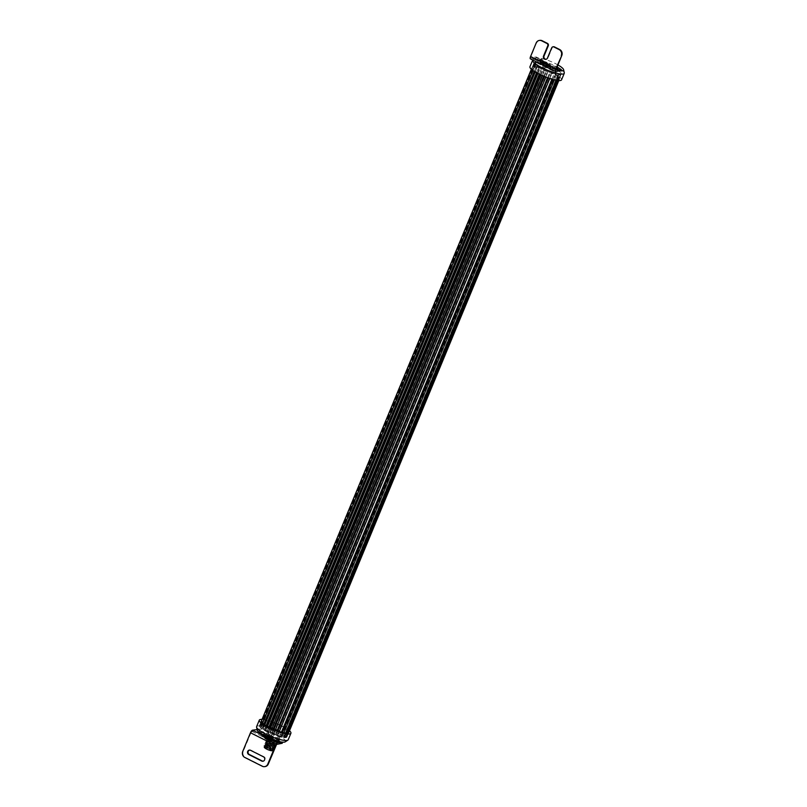 <?xml version="1.0" encoding="UTF-8"?>
<svg xmlns="http://www.w3.org/2000/svg" width="807" height="807" viewBox="0 0 807 807"><rect width="100%" height="100%" fill="white"/><g stroke="black" fill="none" stroke-linecap="round" stroke-linejoin="round"><path stroke-width="0.61" stroke-dasharray="4.04 3.03" d="M261.75 725.15L261.609 724.979A14.859 3.067 -157.5 0 1 277.638 729.962A14.859 3.067 -157.5 0 1 286.909 737.013A14.859 3.067 -157.5 0 1 286.414 737.457L261.75 725.15L536.08 62.3A14.859 3.067 -157.5 0 1 552.129 67.274A14.859 3.067 -157.5 0 1 561.4 74.335A14.859 3.067 -157.5 0 1 560.905 74.779L285.96 737.326M536.241 62.472L560.451 74.648M560.905 74.779L558.505 80.579M536.08 62.3L261.609 724.979M286.122 733.008L283.812 737.618A14.859 3.067 -157.5 0 1 282.057 737.356L279.928 735.752L277.426 736.085L275.974 735.409L277.315 735.177L275.57 734.38L273.502 734.652L272.05 733.987L273.391 733.755L271.646 732.948L268.6 732.494L269.952 732.262L265.533 730.95L267.268 730.668L262.85 729.367L265.059 729.014L260.641 727.702L263.284 727.299L259.4 725.957A14.859 3.067 -157.5 0 1 259.45 725.644A14.859 3.067 -157.5 0 1 259.592 725.432L534.436 62.845L535.727 62.885L261.236 725.554L535.727 62.865L534.93 62.371A14.859 3.067 -157.5 0 1 535.132 62.341A14.859 3.067 -157.5 0 1 535.717 62.3L560.683 74.859A14.859 3.067 -157.5 0 1 560.209 74.96A14.859 3.067 -157.5 0 1 559.987 74.98L558.908 74.526L556.618 80.347M532.832 70.411L535.495 63.985L533.891 63.279A14.859 3.067 -157.5 0 1 533.941 62.966A14.859 3.067 -157.5 0 1 534.083 62.754L534.436 62.845M283.721 737.487L558.303 74.94A14.859 3.067 -157.5 0 1 556.548 74.668L554.419 73.064L551.917 73.397L550.465 72.731L551.806 72.499L550.061 71.702L547.993 71.974L546.541 71.309L547.882 71.066L544.554 70.481L543.091 69.816L544.443 69.584L540.024 68.272L541.759 67.99L537.341 66.678L539.55 66.335L535.132 65.024L537.775 64.621L535.495 63.985M535.727 62.865L261.236 725.554L260.439 725.059A14.859 3.067 -157.5 0 1 260.641 725.019A14.859 3.067 -157.5 0 1 261.226 724.979L286.192 737.537A14.859 3.067 -157.5 0 1 285.718 737.638A14.859 3.067 -157.5 0 1 285.496 737.659L287.04 733.038M535.596 62.815L261.236 725.564L259.945 725.533M558.353 74.93L556.144 80.256L558.303 74.94M558.212 74.809L559.009 74.587M286.273 733.018L284.387 737.194M558.878 74.516L556.477 80.317M558.908 74.526L284.518 737.265M284.417 737.205L285.174 737.558M283.862 737.608L285.779 732.978M264.252 734.905L263.748 736.125A3.147 0.646 -157.5 0 1 264.777 736.236L264.444 737.053A3.147 0.646 22.5 0 0 263.405 736.942A3.147 0.646 22.5 0 0 263.163 737.053L263.506 736.236A12.973 2.673 -157.5 0 0 268.57 738.788L268.237 739.595A3.147 0.646 22.5 0 0 268.731 739.616A3.147 0.646 22.5 0 0 268.983 739.484A3.147 0.646 22.5 0 0 268.963 739.333L269.81 737.295A10.36 2.139 -157.5 0 1 265.281 735.016A3.147 0.646 22.5 0 0 264.252 734.905A3.147 0.646 -157.5 0 1 265.291 735.016A10.36 2.139 22.5 0 1 264.282 734.39L262.457 734.057A12.973 2.673 -157.5 0 0 264.01 735.016A12.973 2.673 22.5 0 0 269.084 737.568L268.58 738.788A3.147 0.646 22.5 0 0 269.064 738.798L269.568 737.578A3.147 0.646 22.5 0 0 269.82 737.447A3.147 0.646 -157.5 0 1 269.568 737.578M263.748 736.125A3.147 0.646 22.5 0 0 263.506 736.236L264.01 735.016M269.084 737.568A12.973 2.673 -157.5 0 0 271.192 738.445L271.182 737.87A10.36 2.139 22.5 0 1 269.81 737.295A3.147 0.646 -157.5 0 1 269.82 737.447A3.147 0.646 22.5 0 0 269.81 737.295L269.306 738.516A3.147 0.646 -157.5 0 1 269.316 738.667A3.147 0.646 -157.5 0 1 269.064 738.798M271.192 738.445L270.345 740.483L271.182 737.87M264.282 734.39L263.445 736.428L261.609 736.095L262.457 734.057M262.356 733.936L261.508 735.974M261.377 721.004L259.45 725.644L261.377 721.004A14.859 3.067 -157.5 0 1 262.568 720.379A14.859 3.067 -157.5 0 1 278.597 724.868A14.859 3.067 -157.5 0 1 288.825 732.373L286.909 737.013A14.859 3.067 22.5 0 0 276.67 729.508A14.859 3.067 22.5 0 0 260.641 725.019A14.859 3.067 22.5 0 0 259.45 725.644A14.859 3.067 22.5 0 0 269.689 733.149A14.859 3.067 22.5 0 0 285.718 737.638A14.859 3.067 22.5 0 0 286.909 737.013L288.825 732.373M285.224 741.855A15.313 3.157 22.5 0 0 275.954 734.209A15.313 3.157 22.5 0 0 258.472 729.145A15.313 3.157 22.5 0 0 257.221 730.254M256.596 726.653A17.108 3.531 -157.5 0 1 257.968 725.937A17.108 3.531 -157.5 0 1 276.428 731.102A17.108 3.531 -157.5 0 1 288.21 739.747M262.043 719.39A17.108 3.531 -157.5 0 1 276.448 723.425A17.108 3.531 -157.5 0 1 289.501 730.759M270.769 740.554L271.616 738.516L270.769 740.554M264.777 736.236A10.36 2.139 22.5 0 0 269.306 738.516M263.163 737.053A12.973 2.673 -157.5 0 1 261.609 736.095M268.963 739.333A10.36 2.139 22.5 0 0 270.345 739.898M263.445 736.428A10.36 2.139 22.5 0 0 264.444 737.053M270.345 740.483A12.973 2.673 -157.5 0 1 268.237 739.595M542.586 62.482L542.919 61.665A3.147 0.646 -157.5 0 1 543.161 61.554A3.147 0.646 -157.5 0 1 544.2 61.675L543.353 63.713A10.36 2.139 22.5 0 0 547.872 65.982A3.147 0.646 -157.5 0 1 547.882 66.134A3.147 0.646 -157.5 0 1 547.64 66.265A3.147 0.646 22.5 0 0 547.892 66.134A3.147 0.646 22.5 0 0 547.872 65.982A10.36 2.139 -157.5 0 0 549.254 66.557L549.254 67.142A12.973 2.673 22.5 0 1 547.146 66.255A12.973 2.673 -157.5 0 1 542.072 63.703L542.576 62.482A3.147 0.646 -157.5 0 1 542.818 62.371L542.314 63.592A3.147 0.646 -157.5 0 1 543.353 63.713A3.147 0.646 22.5 0 0 542.314 63.592M548.377 64.762L548.72 63.945A3.147 0.646 -157.5 0 1 548.73 64.106A3.147 0.646 -157.5 0 1 548.478 64.237A3.147 0.646 -157.5 0 1 547.993 64.217L547.65 65.034A3.147 0.646 -157.5 0 0 548.145 65.044A3.147 0.646 22.5 0 0 548.397 64.913A3.147 0.646 22.5 0 0 548.377 64.762A10.36 2.139 -157.5 0 1 543.857 62.492A3.147 0.646 22.5 0 0 542.818 62.371M547.64 66.265L548.145 65.044M542.072 63.703A12.973 2.673 22.5 0 1 540.519 62.744L542.354 63.087A10.36 2.139 -157.5 0 0 543.353 63.713L543.857 62.492M540.519 62.744L541.406 60.586L543.192 61.05L542.354 63.087M549.254 66.557L550.092 64.52L550.525 65.165L549.254 67.142M533.205 66.981A14.859 3.067 22.5 0 0 532.025 67.606A14.859 3.067 22.5 0 0 542.254 75.112A14.859 3.067 22.5 0 0 558.293 79.6A14.859 3.067 22.5 0 0 559.473 78.975A14.859 3.067 22.5 0 0 549.244 71.47A14.859 3.067 22.5 0 0 533.205 66.981M560.209 74.96A14.859 3.067 -157.5 0 1 544.18 70.471A14.859 3.067 -157.5 0 1 533.941 62.966A14.859 3.067 -157.5 0 1 535.132 62.341A14.859 3.067 -157.5 0 1 551.161 66.83A14.859 3.067 -157.5 0 1 561.4 74.335A14.859 3.067 -157.5 0 1 560.209 74.96M560.583 70.834A15.313 3.157 -157.5 0 1 543.303 64.984A15.313 3.157 -157.5 0 1 535.626 58.124A15.313 3.157 -157.5 0 1 536.544 57.842A15.313 3.157 -157.5 0 1 557.889 64.913M564.285 72.801A17.108 3.531 22.5 0 0 551.373 64.187A17.108 3.531 22.5 0 0 534.012 59.516A17.108 3.531 22.5 0 0 532.983 59.839A17.108 3.531 22.5 0 0 532.751 60.041M561.561 79.843A17.108 3.531 22.5 0 0 549.769 71.198A17.108 3.531 22.5 0 0 531.309 66.033A17.108 3.531 22.5 0 0 529.937 66.739M541.255 60.596L540.418 62.633M542.576 62.482A12.973 2.673 22.5 0 0 547.65 65.034L547.146 66.255M547.993 64.217A12.973 2.673 22.5 0 0 550.102 65.105M544.2 61.675A10.36 2.139 -157.5 0 1 543.192 61.05M550.092 64.52A10.36 2.139 -157.5 0 1 548.72 63.945M541.366 60.707A12.973 2.673 22.5 0 0 542.919 61.665M275.621 737.356L279.283 738.173L278.082 741.068L274.279 740.352A6.577 1.352 -157.5 0 1 272.453 739.676L272.484 739.535A6.759 1.392 22.5 0 0 274.42 740.261L275.621 737.356A6.759 1.392 -157.5 0 1 273.684 736.64L272.484 739.535L268.418 737.648L269.588 734.582A6.759 1.392 -157.5 0 1 268.963 734.158A6.759 1.392 -157.5 0 1 268.459 733.755L267.258 736.65A6.759 1.392 22.5 0 0 267.763 737.053A6.759 1.392 22.5 0 0 268.388 737.477L268.418 737.648A6.577 1.352 -157.5 0 1 267.823 737.245A6.577 1.352 -157.5 0 1 267.349 736.872L266.824 735.409L268.025 732.514L268.459 733.755M267.349 736.872L266.925 735.641A6.577 1.352 -157.5 0 1 267.682 735.54L271.293 736.347A6.577 1.352 -157.5 0 1 273.119 737.023L277.154 739.051L278.526 735.994A6.759 1.392 -157.5 0 1 279.151 736.428A6.759 1.392 -157.5 0 1 279.656 736.821L278.223 739.827L278.657 741.058A6.577 1.352 -157.5 0 1 277.89 741.159L274.279 740.352L278.082 741.068A6.759 1.392 22.5 0 0 278.889 740.967L280.09 738.072L279.656 736.821M269.437 741.34L270.345 741.633L269.437 741.34M269.871 740.887L270.779 741.179L269.871 740.887M272.494 742.016L273.402 742.319L272.494 742.016M272.06 742.47L272.958 742.773L272.06 742.47M268.519 741.139A3.783 0.777 -157.5 0 1 267.874 740.322A3.783 0.777 -157.5 0 1 270.446 740.594A3.783 0.777 -157.5 0 1 274.229 742.4A3.783 0.777 -157.5 0 1 274.864 743.217A3.783 0.777 -157.5 0 1 272.302 742.944A3.783 0.777 -157.5 0 1 268.519 741.139M271.818 749.854C273.714 751.075 273.089 751.156 269.931 750.076L267.591 749.047A5.407 1.21 -155.4 0 1 264.646 747.242L263.849 745.86L267.581 746.102L271.445 747.564L273.987 749.532L268.368 747.958L264.303 744.73L266.169 744.457L269.891 745.476L274.491 748.311L268.872 746.737L264.807 743.509L266.673 743.237L270.395 744.256L275.005 747.09L269.377 745.517L265.311 742.289L267.178 742.016L270.91 743.035L275.51 745.87L270.204 744.447L265.947 741.613L266.502 740.735L269.599 741.219L273.472 742.682L276.014 744.649L270.708 743.217L266.451 740.392L267.006 739.515L270.103 739.999L273.977 741.462L276.519 743.429L271.223 741.996L266.956 739.172L267.51 738.294L270.617 738.778L276.095 741.119L277.063 742.147L276.539 742.309L271.404 740.624L267.46 737.951L268.015 737.073L272.927 738.153L277.568 740.937L269.578 738.597L271.445 740.423L277.033 742.057L276.176 740.927L271.041 738.687L267.783 738.092L266.956 738.849L270.94 741.643L276.529 743.277L275.671 742.147L270.537 739.908L267.278 739.313L266.451 740.069L270.436 742.864L276.024 744.498L275.157 743.368L270.032 741.129L266.774 740.533L265.947 741.29L269.931 744.084L275.52 745.718L274.662 744.599L269.528 742.349L266.27 741.754L265.442 742.511L269.427 745.305L275.076 746.899L272.847 745.083L269.024 743.57L265.765 742.975L264.938 743.731L268.913 746.525L274.572 748.119L270.345 745.426L266.542 744.316L264.383 744.538L268.408 747.746L274.067 749.34L269.841 746.646L266.038 745.537L263.869 745.759L267.581 748.815L273.573 750.429A5.316 0.968 22 0 0 273.412 750.086A5.316 0.968 22 0 0 272.554 749.38L267.369 747.09L263.95 746.828L267.662 749.733L272.403 750.742A4.348 0.898 22.5 0 0 272.272 750.54A4.348 0.898 22.5 0 0 271.919 750.207L271.414 749.653A4.469 0.797 -162.4 0 1 271.818 749.854L272.958 750.702L271.939 750.833L271.919 750.207M268.711 737.447A5.407 1.11 -157.5 0 1 267.793 736.287A5.407 1.11 -157.5 0 1 271.465 736.67A5.407 1.11 -157.5 0 1 276.862 739.262A5.407 1.11 -157.5 0 1 277.779 740.423A5.407 1.11 -157.5 0 1 274.108 740.029A5.407 1.11 -157.5 0 1 268.711 737.447M271.414 749.653A4.56 0.938 22.5 0 0 266.532 747.504A4.56 0.938 22.5 0 0 264.131 747.605A4.56 0.938 22.5 0 0 264.888 748.361A4.56 0.938 22.5 0 0 271.949 751.075L272.403 750.742A4.428 0.918 -157.5 0 1 269.649 750.641A4.428 0.918 -157.5 0 1 264.958 748.432A4.428 0.918 -157.5 0 1 265.735 747.393A4.428 0.918 -157.5 0 1 271.354 749.723M269.588 734.582L273.684 736.64M268.025 732.514A6.759 1.392 -157.5 0 1 268.832 732.403L267.631 735.298A6.759 1.392 22.5 0 0 266.824 735.409L266.824 735.409M271.293 736.347L272.494 733.22L268.832 732.403M272.494 733.22A6.759 1.392 -157.5 0 1 274.43 733.936L273.23 736.831A6.759 1.392 22.5 0 0 271.293 736.115L267.682 735.54M278.526 735.994L274.43 733.936M273.119 737.023L277.326 738.889A6.759 1.392 22.5 0 1 277.951 739.323A6.759 1.392 22.5 0 1 278.455 739.716L278.889 740.967M272.867 750.823L273.573 750.429A5.346 1.1 -157.5 0 1 273.361 750.631A5.346 1.1 -157.5 0 1 269.931 750.076M271.445 740.423L271.878 739.676L276.236 740.675L271.334 738.395L268.227 738.203L271.374 740.897L275.812 742.208L273.896 740.765L269.387 739.283L267.722 739.424L268.348 740.564L274.965 743.499L274.551 742.601L270.325 740.836L267.783 740.443L267.238 741.119L270.355 743.338L274.804 744.659L269.82 742.057L267.278 741.663L266.724 742.339L269.851 744.558L274.289 745.88L269.316 743.277L266.774 742.884L266.219 743.56L269.346 745.779L273.785 747.1L268.812 744.498L266.26 744.104L265.715 744.78L268.842 747L273.28 748.321L268.307 745.718L265.755 745.325L265.21 746.001L268.338 748.22L272.776 749.542L267.793 746.939L265.251 746.546L264.706 747.221L267.833 749.441L271.939 750.833M269.578 738.597L271.909 739.404M280.09 738.072A6.759 1.392 -157.5 0 1 279.283 738.173M258.805 731.999L258.785 732.01A13.053 2.693 22.5 0 0 265.866 737.537A13.053 2.693 22.5 0 0 279.131 742.238L277.346 741.088A10.269 2.118 -157.5 0 1 266.946 737.386A10.269 2.118 -157.5 0 1 261.367 733.049L258.805 731.999L259.289 730.789A13.053 2.693 22.5 0 0 266.371 736.307A13.053 2.693 22.5 0 0 279.636 741.018L277.85 739.868A10.269 2.118 -157.5 0 1 267.45 736.166A10.269 2.118 -157.5 0 1 261.882 731.828L259.309 730.779L258.785 731.999M276.065 745.305L250.987 732.695L252.016 731.404L257.07 730.728L263.929 733.916A7.566 1.564 22.5 0 0 263.899 733.966A7.566 1.564 22.5 0 0 268.106 737.316A7.566 1.564 22.5 0 0 276.115 740.049L282.168 743.287M249.625 750.086A2.34 2.159 82.4 0 1 251.068 750.238L263.98 756.734A2.34 2.159 82.4 0 1 263.153 761.193M257.08 729.578L264.444 732.685A7.566 1.564 22.5 0 0 264.403 732.746A7.566 1.564 22.5 0 0 268.61 736.095A7.566 1.564 22.5 0 0 276.619 738.829L282.682 742.107M264.444 732.685L263.929 733.916L264.444 732.685M250.987 732.695L243.23 751.418A4.499 4.146 -97.6 0 0 245.348 757.4L262.82 766.186A4.499 4.146 -97.6 0 0 264.847 766.61M267.551 738.032L265.16 736.942L267.551 738.032M269.175 734.108L266.784 733.018L269.175 734.108M265.342 738.274L266.865 739.041L264.938 738.324L265.796 737.174L267.319 737.941L265.796 737.174M266.754 737.527L266.461 739.091L266.915 737.991M264.857 738.304L266.935 739.192L264.857 738.304M268.146 739.02L264 737.164L268.146 739.02M263.647 736.468A3.107 0.646 22.5 0 0 263.405 736.599A3.107 0.646 22.5 0 0 263.395 736.63A3.107 0.646 22.5 0 0 266.905 738.708A3.107 0.646 22.5 0 0 268.892 739.101A3.107 0.646 22.5 0 0 269.124 739.01A3.107 0.646 22.5 0 0 269.145 738.98A3.107 0.646 22.5 0 0 265.644 736.862A3.107 0.646 22.5 0 0 263.647 736.468M266.865 739.041L267.319 737.941M265.503 738.738L265.957 737.638M264.938 738.324L265.392 737.225M557.738 69.715L557.708 69.705A13.053 2.693 -157.5 0 1 544.443 65.004A13.053 2.693 -157.5 0 1 537.361 59.476L539.944 60.525A10.269 2.118 22.5 0 0 545.512 64.863A10.269 2.118 22.5 0 0 555.922 68.555L557.738 69.715L558.262 68.484M556.558 68.141A13.053 2.693 -157.5 0 1 544.009 63.299A13.053 2.693 -157.5 0 1 537.866 58.255L540.448 59.304A10.269 2.118 22.5 0 0 546.016 63.642A10.269 2.118 22.5 0 0 556.427 67.334L556.81 67.526M557.062 66.92L555.196 66.295A7.566 1.564 -157.5 0 1 547.186 63.561A7.566 1.564 -157.5 0 1 542.98 60.222A7.566 1.564 -157.5 0 1 543 60.162L536.141 56.974L530.986 57.64L531.077 56.5L556.154 69.109M553.259 46.796A1.806 1.664 -97.6 0 0 552.23 47.764L548.024 57.933A2.34 2.159 82.4 0 1 546.087 59.284M536.191 42.973L531.077 56.5M536.705 42.902A4.499 4.146 82.4 0 1 539.651 40.39M555.66 71.48L530.582 58.871L535.636 58.195L536.141 56.974M560.744 70.754L554.691 67.516A7.566 1.564 -157.5 0 1 546.682 64.782A7.566 1.564 -157.5 0 1 542.465 61.443A7.566 1.564 -157.5 0 1 542.496 61.382L535.636 58.195M543 60.162L542.496 61.382L543.01 60.152M544.342 63.138L546.732 64.227L544.342 63.138M542.718 67.062L545.108 68.151L542.718 67.062M546.944 62.845L545.028 62.129L546.944 62.845L546.49 63.945L544.574 63.228L546.49 63.945M547.035 62.865L544.957 61.978L547.035 62.865M543.747 62.149L547.892 64.005L543.747 62.149M548.235 64.701A3.107 0.646 -157.5 0 1 545.714 64.116A3.107 0.646 -157.5 0 1 543.081 62.714A3.107 0.646 -157.5 0 1 542.748 62.2A3.107 0.646 -157.5 0 1 542.768 62.169A3.107 0.646 -157.5 0 1 543 62.068A3.107 0.646 -157.5 0 1 545.522 62.653A3.107 0.646 -157.5 0 1 548.155 64.056A3.107 0.646 -157.5 0 1 548.498 64.54A3.107 0.646 -157.5 0 1 548.488 64.57A3.107 0.646 -157.5 0 1 548.235 64.701M544.977 63.178L545.431 62.078L545.139 63.642M546.389 62.432L545.936 63.531M545.028 62.129L544.574 63.228M546.551 62.896L546.097 63.995M288.341 732.817L286.414 737.457M259.592 725.432L534.083 62.754M283.812 737.618L285.728 732.978M285.496 737.659L287.423 733.018M557.708 80.498L559.987 74.98M260.439 725.059L534.93 62.371M261.085 725.443L535.576 62.764M260.57 725.18L535.061 62.502M261.226 724.979L535.717 62.3M284.649 737.295L286.414 733.028M556.759 80.367L559.14 74.617M261.66 725.12L536.151 62.432M557.355 80.458L559.665 74.88M286.021 737.366L560.512 74.688M286.192 737.537L288.119 732.897M560.704 74.849L558.333 80.559L560.683 74.859M266.996 731.616L268.842 727.168M539.298 74.224L541.487 68.938M265.604 730.92L267.46 726.431M537.916 73.508L540.095 68.242M268.206 731.455L269.78 727.642M540.246 74.688L542.697 68.777M269.871 732.302L544.362 69.624M268.67 732.463L270.516 727.995M540.983 75.041L543.161 69.785M270.063 733.159L271.929 728.65M542.395 75.687L544.554 70.481M271.646 732.948L273.19 729.215M543.666 76.241L546.137 70.27M273.321 733.795L547.812 71.117M272.11 733.956L273.946 729.528L272.05 733.987M544.412 76.554L546.601 71.268M273.502 734.652L275.389 730.103M545.855 77.139L547.993 71.974M275.57 734.38L277.073 730.739M547.539 77.775L550.061 71.702M277.245 735.217L551.736 72.539M276.034 735.379L277.85 731.011M548.306 78.057L550.525 72.701M277.426 736.085L279.323 731.495M549.779 78.561L551.917 73.397M279.928 735.752L281.431 732.12M551.877 79.217L554.419 73.064M281.451 736.509L555.942 73.83M280.755 736.599L282.5 732.393M552.936 79.51L555.246 73.921M282.057 737.356L283.973 732.716M554.389 79.883L556.548 74.668M283.61 737.437L558.101 74.748M283.489 737.305L557.98 74.627M284.316 737.194L286.051 733.008M556.406 80.307L558.807 74.516M267.188 730.708L541.679 68.03M265.513 729.871L267.036 726.189M537.482 73.286L540.004 67.193M264.313 730.032L266.118 725.654M536.554 72.771L538.804 67.344M262.921 729.326L264.787 724.817M535.202 71.974L537.412 66.648M264.978 729.054L539.469 66.376M263.304 728.217L262.85 729.367M535.142 71.944L537.795 65.528M262.104 728.368L263.849 724.161M534.244 71.379L536.594 65.69M260.711 727.672L262.588 723.143M532.923 70.481L535.202 64.994M263.213 727.339L537.704 64.661M261.69 726.572L536.181 63.894M261.004 726.663L262.497 723.062M259.4 725.957L261.327 721.317M531.409 69.271L533.891 63.279M260.056 725.584L534.547 62.906M260.379 725.685L534.87 63.007M261.216 725.574L535.707 62.896M271.596 738.123L270.748 740.16M262.497 733.926L261.65 735.964M262.86 736.196L263.707 734.158M541.769 62.845L542.617 60.818M549.678 67.203L550.525 65.165L549.678 67.213M541.406 60.586L540.559 62.623M550.505 64.782L549.658 66.82M267.753 747.544L266.845 747.242L267.753 747.544M268.196 747.09L267.288 746.788L268.196 747.09M270.809 748.22L269.911 747.928L270.809 748.22M270.375 748.684L269.467 748.382L270.375 748.684M265.311 748.513A3.964 0.817 22.5 0 0 270.436 750.732A3.964 0.817 22.5 0 0 271.293 749.844A3.964 0.817 22.5 0 0 266.169 747.615A3.964 0.817 22.5 0 0 265.311 748.513M271.223 749.653A3.783 0.777 -157.5 0 1 271.868 750.46A3.783 0.777 -157.5 0 1 269.296 750.187A3.783 0.777 -157.5 0 1 265.513 748.382A3.783 0.777 -157.5 0 1 264.878 747.564A3.783 0.777 -157.5 0 1 267.44 747.837A3.783 0.777 -157.5 0 1 271.223 749.653M277.154 739.051A6.577 1.352 -157.5 0 1 277.749 739.454A6.577 1.352 -157.5 0 1 278.223 739.827M267.591 749.047A5.407 1.11 22.5 0 0 272.191 750.54M267.299 736.841L272.443 739.676L268.418 737.648M279.131 742.238L279.636 741.018M252.016 731.404L277.094 744.014M250.543 750.308L251.068 750.238M263.465 756.805L263.98 756.734M279.141 742.188L279.646 740.967M258.956 732.04L259.471 730.809M277.578 741.179L278.082 739.958M277.346 741.088L277.85 739.868M261.367 733.049L261.882 731.828M261.216 732.948L261.72 731.727M257.463 730.829L257.968 729.609M257.574 729.508L257.07 730.728M262.214 732.756L262.719 731.535M262.366 732.817L262.87 731.596M262.961 733.119L263.465 731.899M276.115 740.049L276.619 738.829M278.052 740.715L278.556 739.494M278.647 741.008L279.151 739.787M278.778 741.078L279.283 739.858M282.067 743.197L282.571 741.976M242.715 751.488L243.23 751.418M244.824 757.47L245.348 757.4M262.305 766.257L262.82 766.186M265.614 737.215A2.754 0.565 22.5 0 0 263.677 737.184A2.754 0.565 22.5 0 0 266.734 738.849A2.754 0.565 22.5 0 0 268.66 738.879A2.754 0.565 22.5 0 0 265.614 737.215M264.091 736.297A2.744 0.565 -157.5 0 1 267.46 737.326A2.744 0.565 -157.5 0 1 268.721 738.627A2.744 0.565 -157.5 0 1 265.352 737.598A2.744 0.565 -157.5 0 1 264.091 736.297M537.866 58.255L537.361 59.476L537.866 58.255M555.993 70.179L531.087 57.65M538.037 58.286L537.533 59.506M548.024 57.933L547.499 58.003M552.23 47.764L551.716 47.825M540.287 59.193L539.782 60.414M540.448 59.304L539.944 60.525M556.427 67.334L555.922 68.555M556.659 67.425L556.154 68.645M561.147 69.452L560.633 70.673M557.859 67.334L557.344 68.555M557.728 67.253L557.223 68.484M557.133 66.961L556.628 68.181M555.196 66.295L554.691 67.516M542.042 59.365L541.537 60.586M541.447 59.072L540.942 60.293M541.295 59.002L540.791 60.222M536.544 57.075L536.04 58.296M547.973 63.733A2.754 0.565 -157.5 0 1 546.934 64.157A2.754 0.565 -157.5 0 1 543.474 62.543A2.754 0.565 -157.5 0 1 544.503 62.119A2.754 0.565 -157.5 0 1 547.973 63.733M547.802 64.873A2.744 0.565 22.5 0 0 546.541 63.571A2.744 0.565 22.5 0 0 543.161 62.543A2.744 0.565 22.5 0 0 544.432 63.854A2.744 0.565 22.5 0 0 547.802 64.873M261.559 724.999L536.05 62.321M558.807 80.589L559.473 78.975M260.419 725.069L534.91 62.391M286.213 737.527L288.129 732.897M265.533 730.95L267.42 726.411M537.866 73.487L540.024 68.272M269.952 732.262L544.443 69.584M268.6 732.494L270.476 727.975M540.942 75.021L543.091 69.816M273.391 733.755L547.882 71.066M544.372 76.534L546.541 71.309M277.315 735.177L551.806 72.499M275.974 735.409L277.8 730.991M548.266 78.037L550.465 72.731M281.522 736.478L556.013 73.79M280.685 736.64L282.45 732.373M552.886 79.5L555.176 73.962M283.469 737.316L557.96 74.637M267.268 730.668L541.759 67.99M535.162 71.954L537.341 66.678M265.059 729.014L539.55 66.335M260.641 727.702L262.547 723.112M532.882 70.451L535.132 65.024M263.284 727.299L537.775 64.621M531.349 69.22L532.025 67.606M269.316 738.667L268.983 739.484M535.626 58.124L532.983 59.839M548.397 64.913L548.73 64.106M270.345 741.633L267.843 747.655A0.545 0.545 0 0 1 267.137 747.948A0.545 0.545 0 0 1 266.845 747.242L269.346 741.219M270.779 741.179L268.287 747.201A0.545 0.545 0 0 1 267.581 747.494A0.545 0.545 0 0 1 267.288 746.788L269.78 740.765M273.402 742.319L270.91 748.341A0.545 0.545 0 0 1 270.204 748.634A0.545 0.545 0 0 1 269.911 747.928L272.403 741.905M272.958 742.773L270.466 748.795A0.545 0.545 0 0 1 269.76 749.088A0.545 0.545 0 0 1 269.467 748.382L271.969 742.359M267.874 740.322L264.878 747.564C265.15 747.121 267.278 747.877 271.253 749.824L271.868 750.46L274.864 743.217M267.329 737.396L267.793 736.287M263.95 747.191L264.918 748.412C268.085 750.238 270.506 751.115 272.201 751.065M277.568 740.927L277.779 740.423M266.814 735.53L267.248 736.771M272.443 739.676L274.299 740.362M277.951 741.179L278.798 741.058M276.256 740.705L277.013 741.603M268.792 738.002L267.621 738.102M275.752 741.926L276.508 742.823M268.287 739.222L267.117 739.323M275.248 743.146L276.004 744.054M267.783 740.443L266.613 740.544M274.743 744.367L275.5 745.275M267.278 741.663L266.108 741.764M274.239 745.587L274.995 746.495M266.774 742.884L265.604 742.985M273.734 746.808L274.491 747.716M266.26 744.104L265.089 744.205M273.23 748.028L273.977 748.936M265.755 745.325L264.585 745.426M272.716 749.249L273.412 750.086M265.251 746.546L264.514 746.606M275.984 741.058L277.043 741.088M268.63 739.141L267.863 738.415M275.48 742.279L276.539 742.309M268.126 740.362L267.359 739.636M274.965 743.499L276.034 743.529M267.621 741.583L266.855 740.856M274.461 744.72L275.53 744.75M267.117 742.803L266.35 742.077M273.956 745.94L275.026 745.971M266.603 744.024L265.846 743.297M273.452 747.161L274.511 747.191M266.098 745.244L265.342 744.518M272.948 748.392L274.007 748.412M265.594 746.465L264.827 745.739M272.443 749.612L273.502 749.632M265.089 747.686L264.323 746.959M249.877 750.036L249.363 750.107M263.415 761.172L262.9 761.243M279.686 741.008L279.182 742.228M264.403 732.746L263.899 733.966M269.276 734.057L267.652 737.981M268.317 738.96L267.46 739.404C265.725 739.444 264.565 738.698 264 737.164M269.124 739.01L266.744 738.869C264.293 737.85 263.173 737.104 263.395 736.63M263.405 736.599L263.909 736.266C267.591 737.205 269.336 738.112 269.145 738.98M266.784 733.018L265.16 736.942M556.063 70.249L530.986 57.64M546.349 59.264L545.835 59.335M542.465 61.443L542.98 60.222M545.108 68.151L546.732 64.227M547.892 64.005C547.317 62.472 546.168 61.725 544.432 61.766L543.575 62.22M548.498 64.54L548.064 63.783C545.199 62.149 543.434 61.614 542.768 62.169C542.546 63.057 544.291 63.965 547.983 64.903L548.488 64.57M542.607 67.112L544.231 63.188"/><path stroke-width="1.21" d="M556.618 80.347L286.273 733.018M556.477 80.317L286.122 733.008M558.807 80.589L288.825 732.373A14.859 3.067 -157.5 0 1 287.645 732.998A14.859 3.067 -157.5 0 1 271.606 728.509A14.859 3.067 -157.5 0 1 261.377 721.004L531.349 69.22M256.565 727.178L257.221 730.254A15.313 3.157 22.5 0 0 268.771 737.961A15.313 3.157 22.5 0 0 284.316 742.137A15.313 3.157 22.5 0 0 285.224 741.855L287.867 740.14A17.108 3.531 -157.5 0 1 286.848 740.463A17.108 3.531 -157.5 0 1 269.477 735.792A17.108 3.531 -157.5 0 1 256.565 727.178A17.108 3.531 -157.5 0 1 256.596 726.653L259.299 720.137A17.108 3.531 -157.5 0 1 260.661 719.43A17.108 3.531 -157.5 0 1 262.043 719.39M289.501 730.759A17.108 3.531 -157.5 0 1 290.913 733.24A17.108 3.531 -157.5 0 1 289.542 733.946A17.108 3.531 -157.5 0 1 271.081 728.782A17.108 3.531 -157.5 0 1 259.299 720.137M290.913 733.24L288.21 739.747A17.108 3.531 -157.5 0 1 287.867 740.14M557.889 64.913A15.313 3.157 -157.5 0 1 563.629 69.725A15.313 3.157 -157.5 0 1 562.378 70.834A15.313 3.157 -157.5 0 1 560.583 70.834M532.751 60.041A17.108 3.531 22.5 0 0 532.64 60.232A17.108 3.531 22.5 0 0 544.422 68.877A17.108 3.531 22.5 0 0 562.883 74.042A17.108 3.531 22.5 0 0 564.254 73.326A17.108 3.531 22.5 0 0 564.285 72.801L563.629 69.725M532.64 60.232L529.937 66.739A17.108 3.531 22.5 0 0 541.729 75.384A17.108 3.531 22.5 0 0 560.189 80.549A17.108 3.531 22.5 0 0 561.561 79.843L564.254 73.326M257.08 729.578L252.52 730.184A2.703 0.888 116.7 0 0 251.491 730.991A2.703 0.888 116.7 0 0 250.473 732.756L242.715 751.488A4.499 4.146 -97.6 0 0 244.824 757.47L262.305 766.257A4.499 4.146 -97.6 0 0 267.793 764.098L275.55 745.375A2.703 0.888 -63.3 0 1 276.569 743.61A2.703 0.888 -63.3 0 1 277.598 742.793L282.521 742.137M282.168 743.287L276.579 744.417L268.307 764.027A4.499 4.146 -97.6 0 1 265.1 766.579L264.585 766.65M247.688 751.428A2.34 2.159 82.4 0 1 250.543 750.308L263.465 756.805A2.34 2.159 82.4 0 1 262.9 761.243A2.34 2.159 82.4 0 1 261.71 761.041L248.788 754.545A2.34 2.159 82.4 0 1 247.688 751.428M263.153 761.193A2.34 2.159 82.4 0 1 262.235 760.971L249.313 754.474A2.34 2.159 82.4 0 1 249.625 750.086M556.81 67.526L558.212 68.484A13.053 2.693 -157.5 0 1 556.558 68.141M539.651 40.39A4.499 4.146 82.4 0 1 539.913 40.35L539.399 40.421A4.499 4.146 82.4 0 0 536.191 42.973L530.562 56.571A2.703 0.888 116.7 0 0 530.149 58.255A2.703 0.888 116.7 0 0 530.381 58.84A2.703 0.888 116.7 0 0 530.582 58.871M561.783 55.512L555.952 69.957L561.258 69.573L560.714 70.814L555.66 71.48A2.703 0.888 -63.3 0 1 555.458 71.46A2.703 0.888 -63.3 0 1 555.226 70.865A2.703 0.888 -63.3 0 1 555.64 69.18L561.783 55.512A4.499 4.146 82.4 0 0 559.675 49.53L559.15 49.6A4.499 4.146 82.4 0 1 561.269 55.582M539.399 40.421A4.499 4.146 82.4 0 1 541.679 40.814L546.914 43.447A1.806 1.664 82.4 0 1 547.761 45.838L543.545 56.016A2.34 2.159 -97.6 0 0 545.835 59.335A2.34 2.159 -97.6 0 0 547.499 58.003L551.716 47.825A1.806 1.664 82.4 0 1 553.905 46.967L559.15 49.6M546.087 59.284A2.34 2.159 82.4 0 1 544.069 55.945L548.286 45.777A1.806 1.664 -97.6 0 0 547.439 43.376L546.914 43.447M559.675 49.53L554.429 46.897A1.806 1.664 -97.6 0 0 553.259 46.796M539.913 40.35A4.499 4.146 82.4 0 1 542.193 40.743L547.439 43.376M561.258 69.573L557.062 66.92M558.505 80.579L288.341 732.817M285.728 732.978L556.104 80.246L285.779 732.978M287.423 733.018L557.708 80.498M286.414 733.028L556.759 80.367M287.04 733.038L557.355 80.458M288.119 732.897L558.323 80.559L288.129 732.897M268.842 727.168L539.298 74.224M267.46 726.431L537.916 73.508M269.78 727.642L540.246 74.688M270.516 727.995L540.983 75.041M271.929 728.65L542.395 75.687M273.19 729.215L543.666 76.241M544.372 76.534L273.906 729.508L544.412 76.554M275.389 730.103L545.855 77.139M277.073 730.739L547.539 77.775M277.85 731.011L548.306 78.057M279.323 731.495L549.779 78.561M281.431 732.12L551.877 79.217M282.5 732.393L552.936 79.51M283.973 732.716L554.389 79.883M286.051 733.008L556.406 80.307M267.036 726.189L537.482 73.286M266.118 725.654L536.554 72.771M264.787 724.817L535.202 71.974M535.162 71.954L264.746 724.787L535.142 71.944M263.849 724.161L534.244 71.379M262.588 723.143L532.923 70.481M262.497 723.062L532.832 70.411M261.327 721.317L531.409 69.271M277.598 742.793L252.52 730.184M261.71 761.041L262.235 760.971M248.788 754.545L249.313 754.474M250.473 732.756L275.55 745.375M282.178 743.328L282.662 742.147L282.147 743.338M267.793 764.098L268.307 764.027M555.64 69.18L530.562 56.571M548.286 45.777L547.761 45.838M544.069 55.945L543.545 56.016M554.429 46.897L553.905 46.967M542.193 40.743L541.679 40.814M560.714 70.814L561.218 69.594M267.42 726.411L537.866 73.487M270.476 727.975L540.942 75.021M277.8 730.991L548.266 78.037M282.45 732.373L552.886 79.5M262.547 723.112L532.882 70.451M555.458 71.46L530.381 58.84M552.997 46.806L553.521 46.735"/></g></svg>
